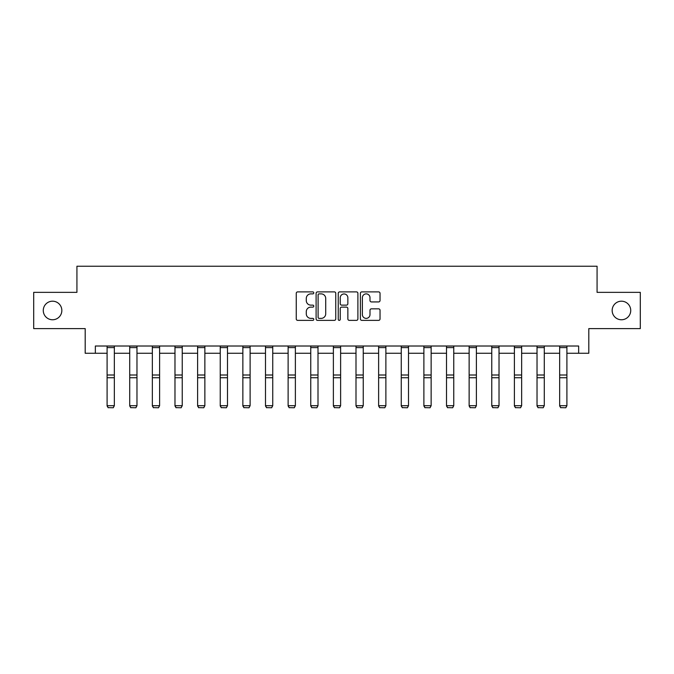 <?xml version="1.0" encoding="UTF-8"?>
<svg xmlns="http://www.w3.org/2000/svg" width="674" height="674" viewBox="0 0 674 674"><rect width="100%" height="100%" fill="white"/><g stroke="black" fill="none" stroke-linecap="round" stroke-linejoin="round"><path stroke-width="1.01" d="M313.789 292.887A0.994 0.994 0 0 0 312.795 291.893L297.672 291.893A1.424 1.424 0 0 0 296.248 293.316L296.248 318.945A1.424 1.424 0 0 0 297.672 320.369L312.795 320.369A0.994 0.994 0 0 0 313.789 319.366A0.994 0.994 0 0 0 312.795 318.372L310.84 318.372A4.558 4.558 0 0 1 306.282 313.814L306.282 311.683A4.558 4.558 0 0 1 310.84 307.125L312.795 307.125A0.994 0.994 0 0 0 313.789 306.131A0.994 0.994 0 0 0 312.795 305.128L310.84 305.128A4.558 4.558 0 0 1 306.282 300.579L306.282 298.439A4.558 4.558 0 0 1 310.84 293.881L312.795 293.881A0.994 0.994 0 0 0 313.789 292.887M612.161 310.478A9.284 9.284 0 0 0 621.445 319.762A9.284 9.284 0 0 0 630.729 310.478A9.284 9.284 0 0 0 621.445 301.194A9.284 9.284 0 0 0 612.161 310.478M43.271 310.478A9.284 9.284 0 0 0 52.555 319.762A9.284 9.284 0 0 0 61.84 310.478A9.284 9.284 0 0 0 52.555 301.194A9.284 9.284 0 0 0 43.271 310.478M378.611 301.927A1.424 1.424 0 0 0 380.035 300.503L380.035 293.316A1.424 1.424 0 0 0 378.611 291.893L361.812 291.893A1.424 1.424 0 0 0 360.388 293.316L360.388 318.945A1.424 1.424 0 0 0 361.812 320.369L378.611 320.369A1.424 1.424 0 0 0 380.035 318.945L380.035 310.259A1.424 1.424 0 0 0 378.611 308.835L371.416 308.835A1.424 1.424 0 0 0 369.992 310.259L369.992 314.564A3.808 3.808 0 0 1 366.184 318.372A3.808 3.808 0 0 1 362.376 314.564L362.376 297.697A3.808 3.808 0 0 1 366.184 293.881A3.808 3.808 0 0 1 369.992 297.697L369.992 300.503A1.424 1.424 0 0 0 371.416 301.927L378.611 301.927M95.346 353.269L95.346 346.015L578.654 346.015L578.654 353.269L588.806 353.269L588.806 328.609L640.3 328.609L640.3 292.348L597.071 292.348L597.071 266.238L76.929 266.238L76.929 292.348L33.7 292.348L33.7 328.609L85.194 328.609L85.194 353.269L107.099 353.269M335.753 293.316A1.424 1.424 0 0 0 334.329 291.893L317.53 291.893A1.424 1.424 0 0 0 316.106 293.316L316.106 318.945A1.424 1.424 0 0 0 317.53 320.369L334.329 320.369A1.424 1.424 0 0 0 335.753 318.945L335.753 293.316M339.671 291.893L356.47 291.893A1.424 1.424 0 0 1 357.894 293.316L357.894 318.945A1.424 1.424 0 0 1 356.47 320.369L349.284 320.369A1.424 1.424 0 0 1 347.86 318.945L347.86 308.549A1.424 1.424 0 0 0 346.436 307.125L341.659 307.125A1.424 1.424 0 0 0 340.235 308.549L340.235 319.366A0.994 0.994 0 0 1 339.241 320.369A0.994 0.994 0 0 1 338.247 319.366L338.247 293.316A1.424 1.424 0 0 1 339.671 291.893M114.344 353.269L129.72 353.269M136.974 353.269L152.349 353.269M159.603 353.269L174.979 353.269M182.233 353.269L197.608 353.269M204.862 353.269L220.238 353.269M227.483 353.269L242.859 353.269M250.113 353.269L265.489 353.269M272.743 353.269L288.118 353.269M295.372 353.269L310.748 353.269M318.002 353.269L333.377 353.269M340.623 353.269L355.998 353.269M363.252 353.269L378.628 353.269M385.882 353.269L401.257 353.269M408.511 353.269L423.887 353.269M431.141 353.269L446.517 353.269M453.762 353.269L469.138 353.269M476.392 353.269L491.767 353.269M499.021 353.269L514.397 353.269M521.651 353.269L537.026 353.269M544.28 353.269L559.656 353.269M566.901 353.269L578.654 353.269M319.097 293.881A0.994 0.994 0 0 0 318.103 294.883L318.103 317.378A0.994 0.994 0 0 0 319.097 318.372L321.161 318.372A4.558 4.558 0 0 0 325.719 313.814L325.719 298.439A4.558 4.558 0 0 0 321.161 293.881L319.097 293.881M347.86 297.765A3.808 3.808 0 0 0 344.052 293.957A3.808 3.808 0 0 0 340.235 297.765L340.235 303.713A1.424 1.424 0 0 0 341.659 305.128L346.436 305.128A1.424 1.424 0 0 0 347.86 303.713L347.86 297.765M107.099 405.959L108.185 407.762L107.099 405.697L114.344 405.697L113.257 407.762L108.185 407.652L113.257 407.762M114.344 346.015L114.344 405.697L113.257 407.652M107.099 346.015L107.099 405.697L108.185 407.652M129.72 405.959L130.815 407.762L129.72 405.697L136.974 405.697L135.887 407.762L130.815 407.652L135.887 407.762M152.349 405.959L153.436 407.762L152.349 405.697L159.603 405.697L158.516 407.762L153.436 407.652L158.516 407.762M136.974 346.015L136.974 405.697L135.887 407.652M129.72 346.015L129.72 405.697L130.815 407.652M159.603 346.015L159.603 405.697L158.516 407.652M152.349 346.015L152.349 405.697L153.436 407.652M174.979 405.959L176.066 407.762L174.979 405.697L182.233 405.697L181.146 407.762L176.066 407.652L181.146 407.762M197.608 405.959L198.695 407.762L197.608 405.697L204.862 405.697L203.775 407.762L198.695 407.652L203.775 407.762M220.238 405.959L221.325 407.762L220.238 405.697L227.483 405.697L226.397 407.762L221.325 407.652L226.397 407.762M182.233 346.015L182.233 405.697L181.146 407.652M174.979 346.015L174.979 405.697L176.066 407.652M204.862 346.015L204.862 405.697L203.775 407.652M197.608 346.015L197.608 405.697L198.695 407.652M227.483 346.015L227.483 405.697L226.397 407.652M220.238 346.015L220.238 405.697L221.325 407.652M242.859 405.959L243.954 407.762L242.859 405.697L250.113 405.697L249.026 407.762L243.954 407.652L249.026 407.762M250.113 346.015L250.113 405.697L249.026 407.652M242.859 346.015L242.859 405.697L243.954 407.652M265.489 405.959L266.575 407.762L265.489 405.697L272.743 405.697L271.656 407.762L266.575 407.652L271.656 407.762M272.743 346.015L272.743 405.697L271.656 407.652M265.489 346.015L265.489 405.697L266.575 407.652M288.118 405.959L289.205 407.762L288.118 405.697L295.372 405.697L294.285 407.762L289.205 407.652L294.285 407.762M295.372 346.015L295.372 405.697L294.285 407.652M288.118 346.015L288.118 405.697L289.205 407.652M310.748 405.959L311.835 407.762L310.748 405.697L318.002 405.697L316.906 407.762L311.835 407.652L316.906 407.762M318.002 346.015L318.002 405.697L316.906 407.652M310.748 346.015L310.748 405.697L311.835 407.652M333.377 405.959L334.464 407.762L333.377 405.697L340.623 405.697L339.536 407.762L334.464 407.652L339.536 407.762M340.623 346.015L340.623 405.697L339.536 407.652M333.377 346.015L333.377 405.697L334.464 407.652M355.998 405.959L357.094 407.762L355.998 405.697L363.252 405.697L362.165 407.762L357.094 407.652L362.165 407.762M363.252 346.015L363.252 405.697L362.165 407.652M355.998 346.015L355.998 405.697L357.094 407.652M378.628 405.959L379.715 407.762L378.628 405.697L385.882 405.697L384.795 407.762L379.715 407.652L384.795 407.762M385.882 346.015L385.882 405.697L384.795 407.652M378.628 346.015L378.628 405.697L379.715 407.652M401.257 405.959L402.344 407.762L401.257 405.697L408.511 405.697L407.425 407.762L402.344 407.652L407.425 407.762M408.511 346.015L408.511 405.697L407.425 407.652M401.257 346.015L401.257 405.697L402.344 407.652M423.887 405.959L424.974 407.762L423.887 405.697L431.141 405.697L430.046 407.762L424.974 407.652L430.046 407.762M431.141 346.015L431.141 405.697L430.046 407.652M423.887 346.015L423.887 405.697L424.974 407.652M446.517 405.959L447.603 407.762L446.517 405.697L453.762 405.697L452.675 407.762L447.603 407.652L452.675 407.762M453.762 346.015L453.762 405.697L452.675 407.652M446.517 346.015L446.517 405.697L447.603 407.652M469.138 405.959L470.225 407.762L469.138 405.697L476.392 405.697L475.305 407.762L470.225 407.652L475.305 407.762M476.392 346.015L476.392 405.697L475.305 407.652M469.138 346.015L469.138 405.697L470.225 407.652M491.767 405.959L492.854 407.762L491.767 405.697L499.021 405.697L497.934 407.762L492.854 407.652L497.934 407.762M499.021 346.015L499.021 405.697L497.934 407.652M491.767 346.015L491.767 405.697L492.854 407.652M514.397 405.959L515.484 407.762L514.397 405.697L521.651 405.697L520.564 407.762L515.484 407.652L520.564 407.762M521.651 346.015L521.651 405.697L520.564 407.652M514.397 346.015L514.397 405.697L515.484 407.652M537.026 405.959L538.113 407.762L537.026 405.697L544.28 405.697L543.185 407.762L538.113 407.652L543.185 407.762M544.28 346.015L544.28 405.697L543.185 407.652M537.026 346.015L537.026 405.697L538.113 407.652M559.656 405.959L560.743 407.762L559.656 405.697L566.901 405.697L565.815 407.762L560.743 407.652L565.815 407.762M566.901 346.015L566.901 405.697L565.815 407.652M559.656 346.015L559.656 405.697L560.743 407.652M114.344 346.048L107.099 346.048M114.344 375.005L107.099 375.005M114.344 377.752L107.099 377.752M114.344 347.607L107.099 347.607M136.974 346.048L129.72 346.048M136.974 375.005L129.72 375.005M136.974 377.752L129.72 377.752M136.974 347.607L129.72 347.607M159.603 346.048L152.349 346.048M159.603 375.005L152.349 375.005M159.603 377.752L152.349 377.752M159.603 347.607L152.349 347.607M182.233 346.048L174.979 346.048M182.233 375.005L174.979 375.005M182.233 377.752L174.979 377.752M182.233 347.607L174.979 347.607M204.862 346.048L197.608 346.048M204.862 375.005L197.608 375.005M204.862 377.752L197.608 377.752M204.862 347.607L197.608 347.607M227.483 346.048L220.238 346.048M227.483 375.005L220.238 375.005M227.483 377.752L220.238 377.752M227.483 347.607L220.238 347.607M250.113 346.048L242.859 346.048M250.113 375.005L242.859 375.005M250.113 377.752L242.859 377.752M250.113 347.607L242.859 347.607M272.743 346.048L265.489 346.048M272.743 375.005L265.489 375.005M272.743 377.752L265.489 377.752M272.743 347.607L265.489 347.607M295.372 346.048L288.118 346.048M295.372 375.005L288.118 375.005M295.372 377.752L288.118 377.752M295.372 347.607L288.118 347.607M318.002 346.048L310.748 346.048M318.002 375.005L310.748 375.005M318.002 377.752L310.748 377.752M318.002 347.607L310.748 347.607M340.623 346.048L333.377 346.048M340.623 375.005L333.377 375.005M340.623 377.752L333.377 377.752M340.623 347.607L333.377 347.607M363.252 346.048L355.998 346.048M363.252 375.005L355.998 375.005M363.252 377.752L355.998 377.752M363.252 347.607L355.998 347.607M385.882 346.048L378.628 346.048M385.882 375.005L378.628 375.005M385.882 377.752L378.628 377.752M385.882 347.607L378.628 347.607M408.511 346.048L401.257 346.048M408.511 375.005L401.257 375.005M408.511 377.752L401.257 377.752M408.511 347.607L401.257 347.607M431.141 346.048L423.887 346.048M431.141 375.005L423.887 375.005M431.141 377.752L423.887 377.752M431.141 347.607L423.887 347.607M453.762 346.048L446.517 346.048M453.762 375.005L446.517 375.005M453.762 377.752L446.517 377.752M453.762 347.607L446.517 347.607M476.392 346.048L469.138 346.048M476.392 375.005L469.138 375.005M476.392 377.752L469.138 377.752M476.392 347.607L469.138 347.607M499.021 346.048L491.767 346.048M499.021 375.005L491.767 375.005M499.021 377.752L491.767 377.752M499.021 347.607L491.767 347.607M521.651 346.048L514.397 346.048M521.651 375.005L514.397 375.005M521.651 377.752L514.397 377.752M521.651 347.607L514.397 347.607M544.28 346.048L537.026 346.048M544.28 375.005L537.026 375.005M544.28 377.752L537.026 377.752M544.28 347.607L537.026 347.607M566.901 346.048L559.656 346.048M566.901 375.005L559.656 375.005M566.901 377.752L559.656 377.752M566.901 347.607L559.656 347.607"/></g></svg>
